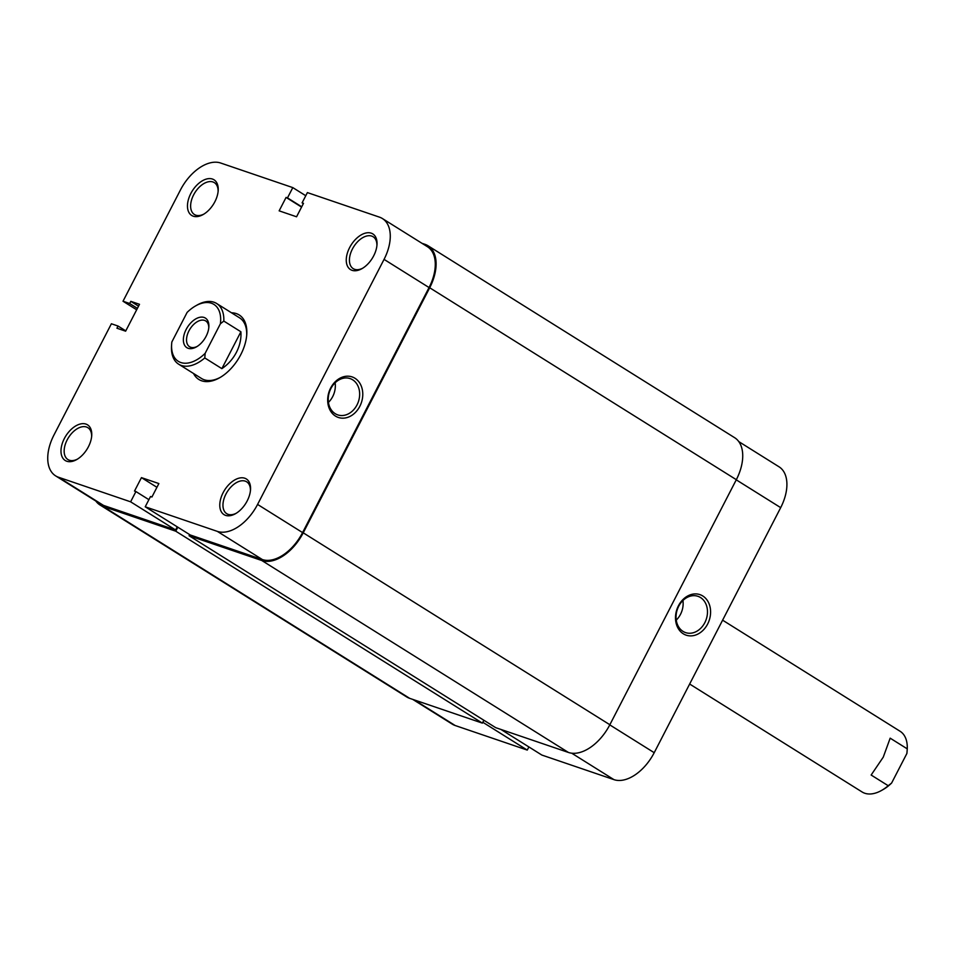 <?xml version="1.0" encoding="UTF-8"?>
<svg xmlns="http://www.w3.org/2000/svg" width="955" height="955" viewBox="0 0 955 955"><rect width="100%" height="100%" fill="white"/><g stroke="black" fill="none" stroke-linecap="round" stroke-linejoin="round"><path stroke-width="1.43" d="M421.979 243.31L425.011 244.337A40.277 23.935 122 0 1 428.019 245.769A40.277 23.935 122 0 1 429.702 287.765L303.224 532.818A40.277 23.935 122 0 1 261.813 560.525L189.078 535.731L189.651 534.609M428.019 245.769L734.646 437.7A40.277 23.935 122 0 1 736.329 479.697L609.851 724.738A40.277 23.935 122 0 1 568.44 752.456L495.705 727.662L189.078 535.731M483.863 720.249L482.382 723.126L175.756 531.195L177.821 527.196M175.756 531.195L103.021 506.401A40.277 23.935 122 0 1 100 504.98A40.277 23.935 122 0 1 95.846 501.053M482.382 723.126L409.647 698.332A40.277 23.935 122 0 1 406.639 696.899L100 504.98M707.643 624.021A21.404 17.047 -71.2 0 1 683.291 633.798A21.404 17.047 -71.2 0 1 678.456 605.757A21.404 17.047 -71.2 0 1 702.796 595.992A21.404 17.047 -71.2 0 1 707.643 624.021M678.695 606.27A19.172 15.268 108.8 0 0 685.583 632.604A19.172 15.268 108.8 0 0 704.838 622.636A19.172 15.268 108.8 0 0 697.95 596.314A19.172 15.268 108.8 0 0 678.695 606.27M676.259 620.105A19.172 15.268 108.8 0 0 680.497 614.34A19.172 15.268 108.8 0 0 682.932 600.516M500.933 729.441L541.855 755.059L613.958 779.638L571.699 753.185M414.231 699.896L455.165 725.514L527.256 750.081L528.879 746.941M455.165 725.514A39.155 23.278 122 0 1 452.228 724.117L412.679 699.358M738.8 441.616L779.053 466.816A39.155 23.278 122 0 1 780.689 507.642L736.257 479.84M609.779 724.881L654.211 752.695L780.689 507.642M654.211 752.695A39.155 23.278 122 0 1 613.958 779.638M482.824 722.278L527.256 750.081M349.602 247.643A21.034 12.499 122 0 1 367.245 232.781A21.034 12.499 122 0 1 376.998 244.635A21.034 12.499 122 0 1 373.68 255.845A21.034 12.499 122 0 1 361.957 268.653A21.034 12.499 122 0 1 347.847 266.815A21.034 12.499 122 0 1 349.602 247.643M376.915 245.519A18.802 11.174 -58 0 0 373.142 236.768A18.802 11.174 -58 0 0 352.407 249.028A18.802 11.174 -58 0 0 353.195 268.63A18.802 11.174 -58 0 0 362.721 268.2M190.809 193.519A21.034 12.499 122 0 1 208.453 178.657A21.034 12.499 122 0 1 218.194 190.511A21.034 12.499 122 0 1 214.887 201.72A21.034 12.499 122 0 1 203.164 214.529A21.034 12.499 122 0 1 189.054 212.69A21.034 12.499 122 0 1 190.809 193.519M218.122 191.394A18.802 11.174 -58 0 0 214.35 182.644A18.802 11.174 -58 0 0 193.614 194.904A18.802 11.174 -58 0 0 194.402 214.505A18.802 11.174 -58 0 0 203.928 214.075M64.331 438.56A21.034 12.499 122 0 1 81.975 423.71A21.034 12.499 122 0 1 91.728 435.552A21.034 12.499 122 0 1 88.409 446.761A21.034 12.499 122 0 1 76.686 459.582A21.034 12.499 122 0 1 62.576 457.732A21.034 12.499 122 0 1 64.331 438.56M91.644 436.435A18.802 11.174 -58 0 0 87.872 427.685A18.802 11.174 -58 0 0 67.137 439.957A18.802 11.174 -58 0 0 67.924 459.546A18.802 11.174 -58 0 0 77.451 459.128M223.124 492.685A21.034 12.499 122 0 1 240.767 477.834A21.034 12.499 122 0 1 250.52 489.676A21.034 12.499 122 0 1 247.202 500.886A21.034 12.499 122 0 1 235.479 513.706A21.034 12.499 122 0 1 221.369 511.856A21.034 12.499 122 0 1 223.124 492.685M250.437 490.56A18.802 11.174 -58 0 0 246.665 481.809A18.802 11.174 -58 0 0 225.941 494.081A18.802 11.174 -58 0 0 226.717 513.671A18.802 11.174 -58 0 0 236.243 513.253M330.633 388.052A21.404 17.047 -71.2 0 1 354.985 378.276A21.404 17.047 -71.2 0 1 359.82 406.317A21.404 17.047 -71.2 0 1 335.468 416.082A21.404 17.047 -71.2 0 1 330.633 388.052M357.015 404.92A19.172 15.268 108.8 0 0 350.127 378.598A19.172 15.268 108.8 0 0 330.872 388.566A19.172 15.268 108.8 0 0 337.76 414.888A19.172 15.268 108.8 0 0 357.015 404.92M231.528 312.798A38.045 22.61 122 0 1 246.772 334.346A38.045 22.61 122 0 1 240.779 354.627A38.045 22.61 122 0 1 219.566 377.798A38.045 22.61 122 0 1 193.543 373.501M246.7 335.217A35.801 21.273 -58 0 0 239.526 317.812L216.642 303.487A35.801 21.273 122 0 1 223.816 321.083L240.899 331.767C241.376 338.667 239.884 345.495 236.446 352.276C232.913 359.02 228.054 364.476 221.87 368.642L204.788 357.946A35.801 21.273 122 0 1 178.657 364.189A35.801 21.273 122 0 1 171.494 346.593L171.637 344.23A33.568 19.948 -58 0 0 205.146 353.338L220.402 323.769A33.568 19.948 -58 0 0 195.632 305.887A33.568 19.948 -58 0 0 187.108 312.416L171.84 341.997A33.568 19.948 -58 0 0 171.637 344.23M328.436 402.389A19.172 15.268 108.8 0 0 332.674 396.635A19.172 15.268 108.8 0 0 335.121 382.8M136.672 309.79L123.016 301.243L180.435 189.985A39.155 23.278 -58 0 1 220.701 163.03L292.803 187.61L287.491 197.888L286.082 197.41L279.147 210.84L296.563 216.785L303.499 203.343L302.09 202.866L307.391 192.588L379.493 217.155A39.155 23.278 -58 0 1 382.418 218.552A39.155 23.278 -58 0 1 384.053 259.378L257.575 504.431L302.58 532.592L429.058 287.55L384.053 259.378M58.53 477.249L130.62 501.817L175.625 529.989L103.522 505.41A39.155 23.278 122 0 1 100.597 504.025L55.593 475.853A39.155 23.278 -58 0 0 58.53 477.249L103.522 505.41M178.657 364.189L201.541 378.502A35.801 21.273 -58 0 0 220.33 377.356M382.418 218.552L427.422 246.712A39.155 23.278 122 0 1 429.058 287.55M302.58 532.592A39.155 23.278 122 0 1 262.327 559.535L190.224 534.967L145.22 506.795L150.52 496.516L151.929 497.006L158.864 483.564L141.447 477.631L134.512 491.061L135.92 491.55L130.62 501.817M177.248 526.85L175.625 529.989M55.593 475.853A39.155 23.278 -58 0 1 53.958 435.026L111.389 323.769L118.05 326.037L116.928 328.21L125.63 331.182L139.502 304.299L130.799 301.338L129.677 303.511L123.016 301.243M145.22 506.795L217.322 531.374A39.155 23.278 -58 0 0 257.575 504.431M305.767 195.727L292.803 187.61M148.896 499.668L135.92 491.55M156.93 487.313L141.447 477.631M137.413 308.358L129.677 303.511M138.535 306.185L130.799 301.338M125.785 330.884L118.05 326.037M303.344 203.642L302.09 202.866M301.565 207.092L286.082 197.41M301.72 206.793L287.491 197.888M204.084 317.466A17.453 10.374 122 0 1 208.859 326.98A17.453 10.374 122 0 1 196.384 346.916A17.453 10.374 122 0 1 188.171 348.3A17.453 10.374 122 0 1 186.141 329.475A17.453 10.374 122 0 1 204.084 317.466M208.787 327.875A15.22 9.049 -58 0 0 205.719 320.94A15.22 9.049 -58 0 0 204.585 320.402A15.22 9.049 -58 0 0 189.448 329.941A15.22 9.049 -58 0 0 189.579 346.737A15.22 9.049 -58 0 0 190.714 347.274A15.22 9.049 -58 0 0 197.16 346.45M195.632 305.887L197.124 305.039A35.801 21.273 122 0 1 216.642 303.487M722.613 620.177L900.088 731.267A35.801 21.273 -58 0 1 907.25 748.851L907.107 751.215A33.568 19.948 122 0 1 906.892 753.459L907.25 748.851L890.167 738.167L883.268 757.136L871.139 775.03L888.222 785.726L891.624 783.028A33.568 19.948 122 0 1 883.112 789.558L881.62 790.406A35.801 21.273 -58 0 0 888.222 785.726M689.653 684.031L862.09 791.97A35.801 21.273 -58 0 0 881.62 790.406M204.788 357.946L205.146 353.338M220.402 323.769L223.816 321.083M891.624 783.028L906.892 753.459M221.87 368.642L240.899 331.767M609.851 724.738L303.224 532.818M736.329 479.697L429.702 287.765M568.44 752.456L261.813 560.525M409.647 698.332L103.021 506.401M262.327 559.535L217.322 531.374"/></g></svg>

